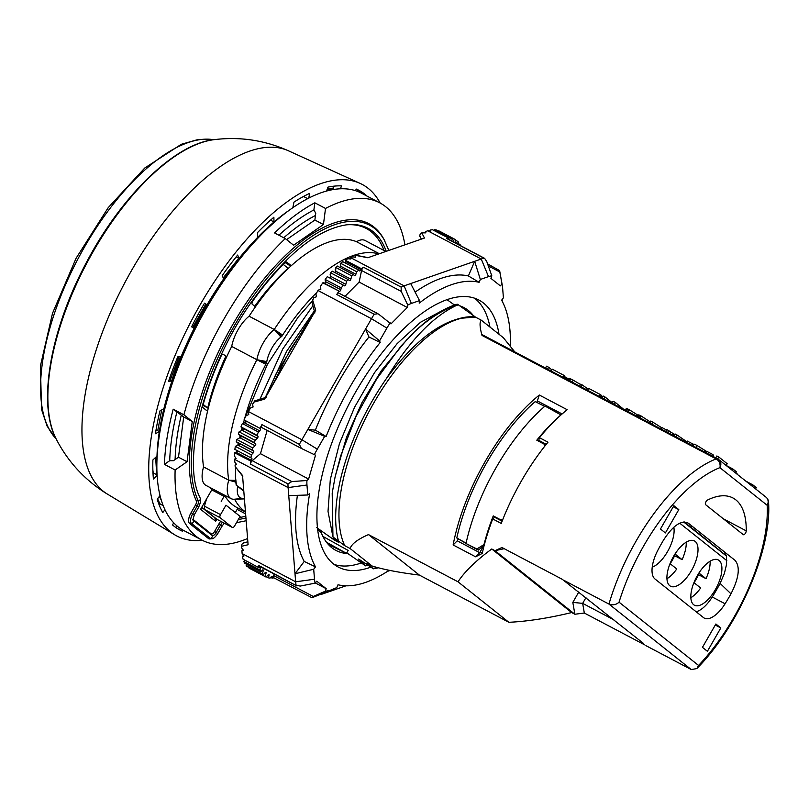 <?xml version="1.0" encoding="UTF-8"?>
<svg xmlns="http://www.w3.org/2000/svg" width="809" height="809" viewBox="0 0 809 809"><rect width="100%" height="100%" fill="white"/><g stroke="black" fill="none" stroke-linecap="round" stroke-linejoin="round"><path stroke-width="1.21" d="M482.498 552.234L479.707 552.668L475.601 556.804L482.225 553.447A135.74 59.714 117.8 0 1 492.701 518.933L501.256 523.443A135.74 59.714 -62.2 0 1 547.986 442.189L539.421 437.669L538.784 440.359L546.267 444.303M483.58 545.923L479.707 552.668L457.237 540.816L458.228 539.077M536.812 402.427L539.34 395.035A135.74 59.714 -62.2 0 0 453.131 544.953L457.237 540.816M502.126 521.208L494.582 517.234L492.701 518.933M542.141 443.029L538.784 440.359M539.34 395.035L567.16 409.708A135.74 59.714 117.8 0 0 539.421 437.669M171.66 380.837A173.126 76.167 -62.2 0 1 180.498 356.627M193.513 328.019A173.126 76.167 -62.2 0 1 206.437 304.447M223.415 278.377A173.126 76.167 -62.2 0 1 238.898 258.324M156.703 474.711L155.652 457.358M157.745 430.712L161.689 409.941M170.224 380.078L179.032 356.759M192.694 327.493L205.789 304.113M223.223 277.902L238.736 258.243M160.951 499.072L159.545 496.139M153.225 472.871L152.871 470.08M327.129 189.387L331.882 189.812M161.304 500.235L159.363 496.392M327.21 189.175L332.378 189.721M712.86 456.347L713.528 455.184L712.496 454.355L711.708 455.73M705.822 452.636L706.611 451.26L712.496 454.355M692.302 445.506L693.091 444.131L693.616 444.546M686.416 442.402L687.205 441.026L693.091 444.131M623.688 409.314L615.406 402.488L614.324 404.379M612.201 403.266L613.293 401.365L615.406 402.488M611.351 402.811L613.293 401.365M604.01 398.938L605.102 397.047L611.665 402.265M602.017 397.897L603.109 395.995L605.102 397.047M581.155 386.884L582.258 384.963L588.224 389.159M579.618 386.085L580.731 384.154L582.258 384.963M567.514 379.209L568.272 379.613M567.291 379.583L567.817 378.683L566.826 377.894L566.189 378.996M564.591 376.721L566.826 377.894M563.954 377.823L564.925 376.124L563.934 375.346L562.852 377.237M551.202 371.088L552.284 369.197L563.934 375.346M547.551 369.167L548.644 367.276L551.9 369.875M545.488 368.085L546.581 366.184L548.644 367.276M570.406 379.896C567.827 377.742 568.767 377.843 573.227 380.2L580.538 384.487M600.966 395.904L602.654 396.794M600.339 397.007L601.309 395.318L600.318 394.529L599.226 396.42M587.577 390.272L588.669 388.381L600.318 394.529M637.138 415.968L638.574 416.625M628.017 410.183C625.438 408.07 625.893 407.948 629.392 409.819L637.128 414.673L637.937 415.502L637.35 416.524M640.455 416.807C637.674 414.532 637.947 414.289 641.274 416.089L650.648 422.177M650.679 421.61C649.748 420.751 650.527 420.973 653.015 422.278L661.843 427.83M661.135 429.063L661.984 427.587L666.505 429.973M673.513 434.423L674.372 435.111M672.997 435.323L673.745 434.039L672.795 433.29L671.945 434.767M669.822 433.654L670.681 432.168L672.795 433.29M667.587 432.471L668.669 430.57L670.681 432.168M665.655 431.45L666.747 429.559L668.669 430.57M675.93 436.87L677.012 434.969L686.801 441.734M673.958 435.829L675.04 433.937L677.012 434.969M694.324 444.687C693.273 443.726 694.162 443.989 697.014 445.476L705.327 450.664L706.115 451.483L705.539 452.484M715.743 457.864L716.835 455.973L718.766 456.984L727.17 463.678L726.138 465.468A33.685 2.508 29.9 0 1 732.873 468.987L736.423 471.809L735.705 473.073M316.693 527.61L334.42 540.109L338.425 542.222L332.934 536.964L344.765 545.701A135.74 59.714 117.8 0 1 374.001 402.599A135.74 59.714 117.8 0 1 476.036 317.421L481.385 320.243C479.444 321.709 479.646 326.775 482.002 335.422L716.157 458.905A6.735 2.963 -62.2 0 1 717.684 458.885L718.766 456.984M743.259 534.638A2.69 1.183 117.8 0 0 743.34 534.688A2.69 1.183 117.8 0 0 745.14 533.657A2.69 1.183 117.8 0 0 746.232 530.866A94.309 41.492 117.8 0 0 732.944 497.98A94.309 41.492 117.8 0 0 707.501 500.053A2.69 1.183 117.8 0 0 705.66 502.389A2.69 1.183 117.8 0 0 705.63 504.705L743.259 534.638M732.145 470.251L732.873 468.987M755.545 488.869L756.273 487.605L752.724 484.783L751.996 486.037M745.746 481.062A23.582 1.749 -150.1 0 0 752.724 484.783M740.832 477.158L737.302 474.347M735.957 473.275L737.464 474.074M643.701 643.59L562.285 579.315L501.984 547.511L494.966 550.676L574.865 614.243L584.32 613.03L582.662 603.372L613.798 619.795M644.631 644.824L584.32 613.03M578.819 591.966L572.823 602.392L582.662 603.372L585.959 597.639M698.571 665.443L619.047 602.179C616.165 604.819 612.807 605.445 608.965 604.08L691.26 669.559L696.842 668.578L698.571 665.443A129.005 56.751 -62.2 0 0 767.175 505.291A6.735 4.864 -3 0 0 768.55 502.116A6.735 6.735 0 0 0 766.022 497.191L718.736 459.573A6.735 6.027 128.5 0 1 719.889 467.663L767.175 505.291A6.735 6.027 -51.5 0 0 766.022 497.191M482.002 335.422L482.356 334.815M563.61 580.164L608.965 604.08A135.74 59.714 117.8 0 1 716.157 458.905A6.735 5.39 68.7 0 1 719.889 467.663A129.005 56.751 -62.2 0 0 619.047 602.179M514.746 351.864L503.38 337.737L481.385 320.243M691.26 669.559L645.906 645.633M572.823 602.392L574.865 614.243L571.66 612.555C548.28 618.187 527.347 621.433 508.881 622.293L419.365 575.088C399.666 572.651 383.921 569.627 372.11 566.027L366.76 563.206L373.414 568.818L358.65 559.059L365.567 565.855L346.616 552.709M657.838 550.272A96.665 42.533 -62.2 0 1 663.511 540.129C673.037 525.456 681.32 519.813 688.338 523.201L735.098 560.404C740.387 566.816 739.011 577.95 730.982 593.806A96.665 42.533 -62.2 0 1 725.086 603.777A26.95 11.852 -62.2 0 1 704.315 618.127A26.95 11.852 -62.2 0 1 703.486 617.591L654.987 578.991A26.95 11.852 117.8 0 1 657.838 550.272M660.457 529.005L673.867 505.696L678.802 509.63L665.392 532.939L660.457 529.005M715.874 624.002L720.819 627.946L707.4 651.296L702.445 647.352L715.874 624.002M344.765 545.701L350.115 548.522C351.612 543.931 357.73 539.29 368.479 534.597L457.995 581.802C464.69 571.579 475.945 560.637 491.761 548.987L494.966 550.676L504.209 548.684M475.601 556.804L453.131 544.953M508.881 622.293L457.995 581.802M491.761 548.987L571.66 612.555M715.277 625.044L720.819 627.946M725.086 603.777L712.254 597.002A26.95 11.852 -62.2 0 1 696.134 611.735M712.254 597.002A96.665 42.533 117.8 0 0 720.101 583.42L730.982 593.806M724.449 551.93L726.391 556.096L726.593 564.207L724.358 573.551L720.101 583.42M545.681 445.031L544.639 444.485M562.103 413.965L537.601 401.052M368.479 534.597L419.365 575.088M372.11 566.027L350.115 548.522M321.486 533.293L317.613 529.217M243.812 491.215L236.208 485.167L243.742 490.375M322.902 536.407L348.183 550.454L346.515 553.366L328.282 544.406M678.802 509.63L673.26 506.737M203.201 404.449L207.721 408.039L202.978 405.258M225.853 356.253A139.553 61.393 117.8 0 0 207.721 408.039M254.744 306.247A139.553 61.393 117.8 0 1 288.085 268.275L283.292 264.452M454.527 305.044L447.013 299.664M458.379 304.821L457.146 304.174M474.964 316.713L458.359 304.851L456.397 305.458C432.724 316.612 409.425 340.923 386.51 378.4C411.902 344.138 436.435 324.116 460.129 318.352L475.54 317.027A136.074 59.866 117.8 0 0 460.139 318.321M259.942 399.191L282.745 349.023L312.881 305.731M265.261 397.603L286.629 351.308L314.347 310.838M314.479 311.323L275.818 374.294L267.051 394.843M272.046 386.166L290.118 349.862L311.789 317.057M338.364 540.604A141.13 62.091 -62.2 0 1 386.51 378.4M377.763 567.635A141.13 62.091 -62.2 0 1 373.171 568.302M368.176 565.127L365.577 565.815M457.136 304.214C443.888 308.138 429.731 317.28 414.673 331.639L401.112 345.989L376.802 378.804L356.021 416.483L340.741 455.689L335.148 476.683L332.196 493.086L332.954 536.933M456.418 305.428A147.865 65.054 117.8 0 0 414.683 331.65M334.42 540.109L333.086 537.115M332.883 536.61L328.019 511.389L330.305 479.515L339.406 443.787L354.595 407.18L374.395 372.818L397.067 343.694L420.579 322.225L442.847 310.282M335.148 476.683L346.515 437.244L361.936 402.74L381.272 370.775L407.301 339.113M175.108 459.563A176.493 77.644 -62.2 0 1 181.297 415.037M283.767 237.785A176.493 77.644 -62.2 0 1 315.47 215.467M237.917 508.052L235.318 512.562L240.081 516.415L225.974 505.18L220.533 514.635L204.444 506.151L204.616 509.528L220.139 517.72A2.69 1.183 -62.2 0 1 220.533 514.635M220.139 517.72L232.365 527.448L216.852 519.267L232.446 527.498A2.69 1.183 -62.2 0 0 234.65 525.87L240.081 516.415M326.502 542.252L346.515 553.366M373.414 568.808L378.43 567.807M236.45 485.279L235.429 476.531A147.865 65.054 117.8 0 0 236.208 485.167M235.429 476.511L235.581 467.582M235.753 464.619L235.834 463.496M238.321 444.667L238.594 443.19M239.737 437.588L240.202 435.475M241.426 430.368L242.093 427.779M243.398 423.036L244.267 420.043A140.453 61.797 117.8 0 0 244.055 420.751M244.814 418.223L267.364 364.444L298.106 317.189L311.94 301.423M216.852 519.267L204.616 509.528M235.318 512.562L225.974 505.18M221.211 501.337L224.073 496.352M204.444 506.151L206.528 499.001M290.714 266.191L285.193 262.591M192.825 519.216L211.179 533.829A4.015 1.77 117.8 0 0 214.577 531.473L218.996 523.787A9.455 4.166 -62.2 0 1 220.685 521.299M239.424 517.558A161.648 71.111 117.8 0 0 245.794 516.091M384.012 250.477A161.648 71.111 117.8 0 0 346.201 224.851M216.822 519.247L215.649 521.289L200.592 509.306L211.776 489.87L225.691 497.201A145.509 64.012 117.8 0 0 236.875 507.496L245.471 512.036M210.441 487.756A145.509 64.012 117.8 0 0 211.776 489.87M245.461 511.834A145.509 64.012 -62.2 0 1 234.6 499.214A26.95 11.852 -62.2 0 1 234.539 499.214A26.95 11.852 -62.2 0 1 231.061 498.627L205.901 485.36A26.95 11.852 -62.2 0 1 203.565 466.904L228.725 480.172L235.732 481.072M223.304 354.271L226.651 356.88A145.509 64.012 117.8 0 0 207.539 411.285A145.509 64.012 117.8 0 0 203.565 466.904M207.539 411.285L202.968 407.645A2.69 1.183 117.8 0 1 202.806 405.906A157.634 69.352 -62.2 0 1 220.948 356.435A2.69 1.183 117.8 0 1 223.395 354.312A2.69 1.183 117.8 0 1 223.476 354.362M231.061 498.627A26.95 11.852 -62.2 0 1 228.725 480.172A145.509 64.012 -62.2 0 1 256.858 359.712L231.708 346.444A145.509 64.012 117.8 0 0 226.651 356.88M231.708 346.444A26.95 11.852 -62.2 0 1 249.091 316.208L274.241 329.475L281.825 336.322L280.905 337.04A21.894 9.627 117.8 0 0 266.788 361.603L265.868 364.242A140.453 61.797 117.8 0 0 244.642 418.587M286.517 261.964L291.26 265.696A145.509 64.012 117.8 0 0 255.442 306.803A145.509 64.012 117.8 0 0 249.091 316.208M255.442 306.803L252.277 304.285A2.69 1.183 117.8 0 1 252.974 300.746A157.634 69.352 -62.2 0 1 285.253 262.521A2.69 1.183 117.8 0 1 286.608 262.005A2.69 1.183 117.8 0 1 286.689 262.055M379.32 253.733L356.536 241.719A145.509 64.012 117.8 0 0 291.26 265.696M356.536 241.719A26.95 11.852 -62.2 0 1 365.021 240.465L385.863 251.457M175.128 469.999L164.429 464.356L169.718 460.685L173.48 460.685L178.486 457.216L183.704 416.948L173.207 409.182L183.916 414.825L192.259 421.469L187.051 461.737L175.128 469.999A190.641 83.873 117.8 0 0 201.906 540.088A190.641 83.873 117.8 0 0 247.594 538.531M286.588 239.636L314.873 220.028L315.753 213.273L313.892 209.946L314.822 202.806L325.521 208.449L323.438 224.538L293.606 245.218L285.264 238.574A190.641 83.873 117.8 0 0 183.916 414.825M211.179 533.829L212.039 535.376A2.022 1.81 128.5 0 1 210.3 538.4A8.484 3.732 -62.2 0 0 211.655 538.754L209.986 538.925A9.455 4.166 -62.2 0 1 208.479 538.531L189.66 523.565A9.455 4.166 -62.2 0 1 191.055 512.754L195.475 505.079A4.015 1.77 117.8 0 0 196.344 500.852A167.089 73.508 -62.2 0 1 252.135 294.486A167.089 73.508 -62.2 0 1 383.982 239.393L388.846 250.416M404.915 244.834A190.641 83.873 117.8 0 0 379.765 202.826A190.641 83.873 117.8 0 0 325.521 208.449M201.704 507.374L214.85 517.831L215.649 521.289M157.967 445.992A186.596 82.093 -62.2 0 1 277.295 219.714M156.895 461.666A185.251 81.497 -62.2 0 1 289.622 209.976A185.251 81.497 -62.2 0 0 274.008 221.99L270.519 220.149M169.718 460.685A181.883 80.02 -62.2 0 1 176.868 412.084M278.893 235.217A181.883 80.02 -62.2 0 1 313.892 209.946M285.264 238.574L274.554 232.931A190.641 83.873 -62.2 0 1 314.822 202.806M164.429 464.356A190.641 83.873 -62.2 0 1 173.207 409.182M192.259 421.469L183.704 416.948M237.664 486.33A21.894 9.627 117.8 0 0 243.196 498.304A21.894 9.627 117.8 0 0 243.246 498.293L244.379 498.9A140.453 61.797 117.8 0 0 244.429 499.011M266.788 361.603L256.858 359.712L266.555 362.887M316.936 292.342A140.453 61.797 117.8 0 0 282.644 335.057L281.825 336.322M265.868 364.242L256.858 359.712A26.95 11.852 -62.2 0 1 274.241 329.475A145.509 64.012 -62.2 0 1 378.754 253.925M320.768 288.661A140.453 61.797 117.8 0 0 319.788 289.582M187.051 461.737L178.486 457.216M323.438 224.538L314.873 220.028M379.765 202.826L361.572 193.23A190.641 83.873 117.8 0 0 198.458 322.74A190.641 83.873 117.8 0 0 183.714 530.492L201.906 540.088M314.458 596.769L336.777 587.617L314.458 596.769A53.89 23.714 -62.2 0 1 311.627 597.548L273.745 577.747A2.69 1.183 -62.2 0 1 273.624 575.563L274.18 574.016M311.627 597.548L313.235 596.455L273.624 575.563M270.722 577.393L272.026 578.081A53.89 23.714 117.8 0 0 273.927 577.838M313.7 569.253L314.499 579.224A40.42 17.778 -62.2 0 0 315.136 583.137L300.2 586.08L296.084 585.18A53.89 23.714 -62.2 0 1 295.649 581.792L295.002 573.763L313.7 569.253L315.49 566.856L304.214 561.446A168.414 74.094 -62.2 0 1 297.409 495.33M258.627 565.42A2.69 1.183 -62.2 0 0 258.981 565.997L296.691 585.888L258.627 565.42A53.89 23.714 117.8 0 0 259.193 567.867L259.831 567.291A1.345 0.597 117.8 0 1 260.468 567.079A1.345 0.597 117.8 0 1 260.549 568.12L259.517 567.574M315.136 583.137L316.784 581.206L326.199 588.689L325.289 591.217L313.235 596.455M252.226 460.675A2.69 1.183 -62.2 0 0 250.527 464.144A53.89 23.714 117.8 0 1 250.648 460.999L234.58 452.797A53.89 23.714 117.8 0 0 234.468 456.124L236.107 458.491L234.58 459.128A53.89 23.714 117.8 0 0 234.6 459.37L288.105 487.584L306.965 485.016L307.764 494.987L288.752 495.624L288.105 487.584A53.89 23.714 -62.2 0 1 287.984 483.893L291.837 481.557L252.226 460.675L260.458 453.667L267.162 430.388M301.393 448.439L314.367 454.688A40.42 17.778 -62.2 0 1 317.31 449.147L301.899 439.752A53.89 23.714 -62.2 0 0 299.37 444.374L301.393 448.439L261.732 427.526A2.69 1.183 -62.2 0 1 261.914 424.624A53.89 23.714 117.8 0 0 260.053 428.365L244.257 420.043L260.053 428.365M301.09 448.277L261.782 427.546A2.69 1.183 -62.2 0 1 261.732 427.526M314.367 454.688L315.51 455.143L308.613 479.059L306.924 480.506L291.837 481.557M338.809 293.08A2.69 1.183 -62.2 0 0 336.746 294.486A53.89 23.714 117.8 0 1 339.011 291.058L322.771 282.867A53.89 23.714 117.8 0 0 320.374 286.538L320.87 289.187L318.17 290.188A53.89 23.714 117.8 0 0 317.988 290.502L371.503 318.716L386.904 328.1L379.542 340.913L365.567 329.041L371.503 318.716A53.89 23.714 -62.2 0 1 374.203 314.236L377.965 313.73L338.809 293.08A2.69 1.183 -62.2 0 1 339.001 293.252M401.203 291.382L407.787 305.094L407.281 307.481L359.125 282.078L361.583 270.489L401.203 291.382L401.143 287.094A53.89 23.714 -62.2 0 1 404.106 285.85L410.689 283.565L419.527 300.614L419.204 303.153A167.706 73.781 117.8 0 1 479.12 282.311L480.344 279.459L488.505 276.617A40.42 17.778 -62.2 0 1 491.832 275.859L486.785 261.61L484.621 258.354L447.053 238.534A2.69 1.183 -62.2 0 0 446.619 238.483L484.075 258.243A53.89 23.714 -62.2 0 0 481.244 259.022L488.505 276.617M361.583 270.489A2.69 1.183 -62.2 0 1 363.686 267.334A53.89 23.714 117.8 0 0 361.259 268.639L360.935 269.589L345.564 261.479L345.463 260.316L361.259 268.639M407.787 305.094A40.42 17.778 -62.2 0 1 411.366 303.456L419.527 300.614M429.771 231.04L430.246 230.09A53.89 23.714 117.8 0 1 432.542 229.746L448.762 238.2A53.89 23.714 117.8 0 0 446.619 238.483M430.246 230.09L430.712 231.222L427.931 230.737A53.89 23.714 117.8 0 0 427.739 230.798L481.244 259.022L474.671 261.307L480.344 279.459M488.302 265.908L499.82 271.976L499.628 270.611A53.89 23.714 -62.2 0 1 499.649 270.712L502.298 285.395A40.42 17.778 -62.2 0 1 502.611 287.852L503.41 297.823L501.62 300.21A167.706 73.781 117.8 0 1 510.368 346.252M487.584 263.876L499.628 270.611M499.82 271.976L501.984 283.939A40.42 17.778 -62.2 0 1 502.298 285.395M501.984 283.939L500.326 285.87L490.921 278.377L491.832 275.859M272.026 578.081L272.249 577.171A1.345 0.597 117.8 0 0 272.107 576.342A1.345 0.597 117.8 0 0 271.339 576.706L270.095 578.081A53.89 23.714 -62.2 0 1 268.406 577.848L269.053 575.381A1.345 0.597 117.8 0 0 268.932 574.501A1.345 0.597 117.8 0 0 268.194 574.825L266.08 577.06A53.89 23.714 -62.2 0 1 265.655 576.847A53.89 23.714 -62.2 0 1 265.099 576.534L266.04 573.268A1.345 0.597 117.8 0 0 265.928 572.337A1.345 0.597 117.8 0 0 265.221 572.62L262.996 574.865A53.89 23.714 -62.2 0 1 262.217 573.986L263.198 570.851A1.345 0.597 117.8 0 0 263.097 569.86A1.345 0.597 117.8 0 0 262.44 570.112L260.731 571.741A53.89 23.714 -62.2 0 1 259.911 569.981L260.549 568.12M326.199 588.689L315.298 582.945M250.648 460.999L251.275 460.301A1.345 0.597 117.8 0 0 251.761 458.278L250.942 457.854A53.89 23.714 -62.2 0 1 251.377 454.84L253.065 453.05A1.345 0.597 117.8 0 0 253.611 450.997L252.307 450.158A53.89 23.714 -62.2 0 1 252.843 447.953L255.068 445.719A1.345 0.597 117.8 0 0 255.664 443.645L254.38 442.624A53.89 23.714 -62.2 0 1 255.138 440.339L257.272 438.306A1.345 0.597 117.8 0 0 257.919 436.223L257.009 435.333A53.89 23.714 -62.2 0 1 258.405 431.986L259.669 430.843A1.345 0.597 117.8 0 0 260.377 428.74M308.613 479.059L260.458 453.667M344.978 296.327L359.125 282.078M339.011 291.058L339.426 291.27A1.345 0.597 117.8 0 0 340.822 289.713L341.246 287.913A53.89 23.714 -62.2 0 1 343.37 285.132L344.412 285.81A1.345 0.597 117.8 0 0 344.432 285.82A1.345 0.597 117.8 0 0 345.817 284.323L346.626 281.239A53.89 23.714 -62.2 0 1 348.143 279.56L349.427 280.581A1.345 0.597 117.8 0 0 349.468 280.612A1.345 0.597 117.8 0 0 350.843 279.156L351.784 275.899A53.89 23.714 -62.2 0 1 353.321 274.494L354.473 275.596A1.345 0.597 117.8 0 0 354.534 275.647A1.345 0.597 117.8 0 0 355.889 274.241L356.668 271.733A53.89 23.714 -62.2 0 1 358.893 270.135L359.52 270.863A1.345 0.597 117.8 0 0 359.601 270.934A1.345 0.597 117.8 0 0 360.935 269.589M407.281 307.481L390.98 323.903L378.612 314.135M268.406 577.848L266.363 576.766M265.099 576.534L249.041 568.07A53.89 23.714 117.8 0 0 249.607 568.383L265.655 576.847M262.217 573.986L246.169 565.521A53.89 23.714 117.8 0 0 246.947 566.401L262.996 574.865M246.169 565.521L246.553 564.267M259.911 569.981L243.863 561.517A53.89 23.714 117.8 0 0 244.682 563.276L260.731 571.741M243.863 561.517L244.864 560.313M251.377 454.84L235.328 446.376L239.272 444.252L236.258 441.694L252.307 450.158M252.843 447.953L236.794 439.489A53.89 23.714 117.8 0 0 236.258 441.694M236.794 439.489L241.294 436.931L238.331 434.16L254.38 442.624M255.138 440.339L239.09 431.875A53.89 23.714 117.8 0 0 238.331 434.16M239.09 431.875L243.509 429.539L240.951 426.869L257.009 435.333M258.405 431.986L242.356 423.512A53.89 23.714 117.8 0 0 240.951 426.869M242.356 423.512L245.926 422.096L244.996 420.629M343.37 285.132L327.321 276.668A53.89 23.714 117.8 0 0 325.198 279.449L341.246 287.913M329.637 277.892L330.719 277.881L330.578 272.775L346.626 281.239M348.143 279.56L332.094 271.096A53.89 23.714 117.8 0 0 330.578 272.775M335.209 272.744L335.725 272.704L335.725 267.435L351.784 275.899M353.321 274.494L337.272 266.03A53.89 23.714 117.8 0 0 335.725 267.435M386.904 328.1A40.42 17.778 -62.2 0 1 390.191 322.821M379.542 340.913L380.2 342.46A167.706 73.781 117.8 0 0 326.128 436.476L324.672 436.334L317.31 449.147M306.965 485.016A40.42 17.778 -62.2 0 1 306.924 480.506M307.764 494.987L309.635 493.682A167.706 73.781 117.8 0 0 315.49 566.856M328.616 590.449A40.42 17.778 -62.2 0 1 325.289 591.217M336.777 587.617L338 584.765A167.706 73.781 117.8 0 0 389.139 570.274M370.967 567.099A150.899 66.389 -62.2 0 1 338.172 567.008A150.899 66.389 -62.2 0 1 333.551 563.984A150.899 66.389 -62.2 0 1 352.805 397.067A150.899 66.389 -62.2 0 1 478.948 300.068A150.899 66.389 -62.2 0 1 499.011 334.259M340.609 267.789L340.619 263.269L356.668 271.733M358.893 270.135L342.834 261.671A53.89 23.714 117.8 0 0 340.619 263.269M459.482 245.097L460.058 244.54A53.89 23.714 -62.2 0 1 460.624 245.693M455.983 243.246L457.793 241.416A53.89 23.714 -62.2 0 1 458.582 242.296L457.955 244.288M452.605 241.466A1.345 0.597 117.8 0 0 452.605 241.456L454.719 239.221A53.89 23.714 -62.2 0 1 455.133 239.434A53.89 23.714 -62.2 0 1 455.7 239.747L454.86 242.649M449.308 239.727A1.345 0.597 117.8 0 0 449.46 239.575L450.704 238.2A53.89 23.714 -62.2 0 1 452.393 238.433L451.735 240.9A1.345 0.597 117.8 0 0 451.715 241.001L452.605 241.456M448.762 238.2L448.55 239.11A1.345 0.597 117.8 0 0 448.51 239.302M434.291 230.565L434.645 229.736L450.704 238.2M452.393 238.433L436.334 229.968A53.89 23.714 117.8 0 0 434.645 229.736M438.387 231.05L454.719 239.221M455.133 239.434L439.085 230.97A53.89 23.714 117.8 0 0 438.66 230.757M334.077 564.399A150.899 66.389 117.8 0 0 361.178 563.024M489.981 327.079A150.899 66.389 117.8 0 0 474.478 298.157M473.204 315.419A137.257 60.392 117.8 0 0 468.229 310.363A137.257 60.392 117.8 0 0 464.022 307.612A137.257 60.392 117.8 0 0 459.714 305.802M455.356 304.771A137.257 60.392 117.8 0 0 453.879 304.578M320.303 530.107A137.257 60.392 117.8 0 0 335.968 550.433A137.257 60.392 117.8 0 0 347.86 553.609M458.187 243.549L460.058 244.54M434.16 230.494L434.433 229.978M323.226 282.725L325.744 283.292L325.198 279.449M345.564 263.107L345.564 261.479M325.724 283.292L325.117 279.762M330.598 277.902L330.163 274.352M340.447 267.698L340.306 264.25M345.403 263.026L345.463 260.316M411.366 303.456L404.106 285.85L350.6 257.636A53.89 23.714 117.8 0 0 350.408 257.707L350.803 259.022L347.991 258.708A53.89 23.714 117.8 0 0 345.403 260.063M234.853 452.666L237.452 451.483L236.511 450.249M235.328 446.376A53.89 23.714 117.8 0 0 234.893 449.389L250.942 457.854M234.58 452.797L237.431 451.452M324.672 436.334L307.835 429.437L301.899 439.752L248.393 411.538A53.89 23.714 117.8 0 0 248.211 411.842L248.767 414.572L246.148 415.614A53.89 23.714 117.8 0 0 244.146 419.598L244.257 420.043M314.499 579.224L295.649 581.792L242.134 553.578A53.89 23.714 117.8 0 0 242.154 553.811L243.913 556.076L242.508 556.582A53.89 23.714 117.8 0 0 243.084 559.211L259.193 567.867M243.974 561.193L244.611 560.182M455.558 240.243L457.793 241.416M502.116 299.563L502.258 301.373M390.069 570.466L387.491 571.366M345.979 585.807L321.042 594.484M242.508 556.582L243.327 555.338M243.833 543.203C242.599 542.839 241.84 543.86 241.547 546.277L241.679 547.915L243.408 550.211L241.911 550.818L242.842 549.463M242.134 553.578L241.911 550.818M241.547 546.277L248.09 544.75L242.548 475.53L235.186 466.672L235.055 465.033L236.541 464.427L234.822 462.131L234.6 459.37M304.214 561.446L295.002 573.763L288.752 495.624M235.055 465.033L236.4 464.245M234.58 459.128L236.026 458.369M266.303 397.27L254.724 400.89L252.57 404.267L253.106 406.978L250.436 407.989L248.393 411.538M317.988 290.502L315.945 294.051L316.481 296.751L313.811 297.763L311.839 301.909L314.893 312.941M350.358 258.961L350.408 257.707M355.151 257.201L355.232 256.028L355.657 257.282L352.866 256.847L350.6 257.636M355.232 256.028L356.577 255.553L367.782 257.747L424.472 238.028L421.762 232.881L425.898 232.85L425.473 231.586L427.739 230.798M357.457 255.735L356.577 255.553M335.513 272.724L335.229 269.175M410.689 283.565L474.671 261.307L468.381 275.95L479.12 282.311M235.186 466.672L242.811 476.319M424.947 232.699L425.473 231.586M421.762 232.881C419.911 234.216 419.386 235.429 420.184 236.521M312.598 299.876L315.722 310.211L264.573 399.161L253.783 402.154M326.128 436.476L315.358 430.155L307.835 429.437L365.567 329.041L368.934 336.979L380.2 342.46M315.358 430.155A168.414 74.094 -62.2 0 1 368.934 336.979M415.118 292.11A168.414 74.094 -62.2 0 1 468.381 275.95M380.19 203.059A198.721 87.433 117.8 0 0 360.116 183.4A198.721 87.433 117.8 0 0 192.522 318.584A198.721 87.433 117.8 0 0 174.097 534.425A198.721 87.433 117.8 0 0 174.774 534.84A198.721 87.433 117.8 0 0 202.341 540.311M176.21 527.781L177.151 526.072M183.168 530.198L182.571 531.28L177.292 528.489M182.571 531.28A191.986 84.47 -62.2 0 1 179.881 529.986A191.986 84.47 -62.2 0 1 172.529 524.92L173.682 522.816M159.312 505.261L160.212 504.068L163.175 505.625M164.935 509.71L162.771 512.593A191.986 84.47 -62.2 0 1 157.219 499.244L160.01 495.533M157.583 498.769A185.251 81.497 117.8 0 0 160.212 504.068M157.108 475.52L153.417 478.989A191.986 84.47 -62.2 0 1 152.891 459.957L156.986 456.104A185.251 81.497 -62.2 0 1 159.353 431.561L155.409 433.745A191.986 84.47 -62.2 0 1 159.97 410.901L163.903 408.707A185.251 81.497 -62.2 0 1 171.963 380.999L168.565 381.312A191.986 84.47 -62.2 0 1 177.758 356.88L181.155 356.557A185.251 81.497 -62.2 0 1 194.109 328.393L191.602 326.806A191.986 84.47 -62.2 0 1 204.525 303.173L207.043 304.771L204.404 303.375M152.972 472.739L157.067 474.893M156.056 429.822L159.353 431.561M169.172 379.532L171.963 380.999M207.043 304.771A185.251 81.497 -62.2 0 1 223.638 278.903L222.242 275.556A191.986 84.47 -62.2 0 1 237.644 255.057L239.039 258.395L236.177 256.888M239.039 258.395A185.251 81.497 -62.2 0 1 257.646 237.371L257.515 232.598A191.986 84.47 -62.2 0 1 273.877 217.227L274.008 221.99M292.838 207.701L293.95 202.129A191.986 84.47 -62.2 0 1 309.675 193.381L308.725 198.134M307.693 198.67L303.517 196.466M326.502 191.076L327.989 187.122A191.986 84.47 -62.2 0 1 341.529 185.868L340.427 188.8M334.299 189.397L332.802 188.608L333.712 186.191M332.802 188.608A185.251 81.497 117.8 0 0 327.392 188.689M355.414 190.661L356.284 189.063A191.986 84.47 -62.2 0 1 358.984 190.348A191.986 84.47 -62.2 0 1 366.325 195.414L366.194 195.667M359.742 192.33L359.904 192.036A191.986 84.47 117.8 0 0 356.223 189.175M366.325 195.414L359.904 192.036M715.308 589.69A25.595 11.265 -62.2 0 1 712.426 594.19A25.595 11.265 -62.2 0 1 694.425 605.223A25.595 11.265 -62.2 0 1 696.407 577.323A25.595 11.265 -62.2 0 1 718.311 559.939A25.595 11.265 -62.2 0 1 715.308 589.69M669.741 585.696A25.595 11.265 -62.2 0 1 673.007 557.381A25.595 11.265 -62.2 0 1 694.405 540.918A25.595 11.265 -62.2 0 1 692.433 568.818A25.595 11.265 -62.2 0 1 670.53 586.212A25.595 11.265 -62.2 0 1 669.741 585.696M673.826 527.225A25.595 11.265 -62.2 0 1 667.506 551.667A25.595 11.265 -62.2 0 1 664.634 556.157A25.595 11.265 -62.2 0 1 652.216 567.2M691.301 527.488L692.059 526.163M684.363 521.967L726.31 555.753M670.044 563.63L676.759 568.97A25.595 11.265 -62.2 0 1 666.95 578.728M686.214 542.192A25.595 11.265 -62.2 0 1 682.108 559.646L674.625 555.702A25.595 11.265 -62.2 0 1 670.155 563.721M710.11 561.203A25.595 11.265 -62.2 0 1 706.014 578.668L698.521 574.714A25.595 11.265 -62.2 0 1 694.051 582.733M693.94 582.642L700.655 587.981A25.595 11.265 -62.2 0 1 690.846 597.74M675.019 554.003L682.108 559.646M698.915 573.025L706.014 578.668M561.021 414.926L545.033 406.078A132.029 58.086 117.8 0 0 466.004 543.517L478.271 550.11L484.156 545.478M466.035 543.405L456.792 537.985A131.422 57.813 -62.2 0 1 535.204 401.618L544.902 406.482M495.604 517.77L493.257 515.899A131.685 57.935 117.8 0 0 483.984 544.578L476.865 548.987L478.271 550.11M560.971 414.896A131.685 57.935 117.8 0 0 536.792 440.197L544.396 444.283L545.084 445.779M466.277 543.223L456.792 537.985M466.004 543.517L476.865 548.987M493.257 515.899L500.468 519.722L502.804 519.489M572.115 382.121L573.227 380.2M636.359 415.998L637.128 414.673M628.28 411.741L629.392 409.819M640.172 418.01L641.274 416.089M651.902 424.199L653.015 422.278M704.578 451.978L705.327 450.664M695.902 447.407L697.014 445.476M746.232 530.866L723.337 518.791M717.886 459.016A6.735 6.027 128.5 0 1 718.736 459.573A6.735 6.735 0 0 0 717.684 458.885A6.735 2.963 -62.2 0 1 717.886 459.016M222.445 522.22A8.484 3.732 117.8 0 0 220.675 524.768L218.996 523.787M224.315 523.211L222.232 525.84L220.675 524.768L216.256 532.443A4.985 2.194 -62.2 0 1 212.039 535.376L193.22 520.399A4.985 2.194 -62.2 0 1 192.916 520.025L194.291 514.797L192.734 513.735L197.153 506.05A4.985 2.194 117.8 0 0 198.235 500.801A166.118 73.083 -62.2 0 1 253.692 295.639A166.118 73.083 -62.2 0 1 384.781 240.87M200.207 498.091A2.022 1.719 154.9 0 1 200.248 498.172C180.265 460.291 205.729 364.111 254.562 297.722C287.357 253.338 318.18 229.018 347.031 224.75A162.619 71.546 -62.2 0 1 386.227 251.336M245.946 517.922A162.619 71.546 -62.2 0 1 238.331 519.449M194.291 514.797L198.711 507.122L200.612 501.944L200.248 498.172A2.022 1.719 154.9 0 1 198.235 500.801L196.344 500.852M198.711 507.122L195.475 505.079M192.845 519.722L193.22 520.399A2.022 1.81 128.5 0 1 191.48 523.423A8.484 3.732 -62.2 0 1 192.734 513.735L191.055 512.754M208.479 538.531L210.3 538.4L191.48 523.423L189.66 523.565M214.577 531.473L217.813 533.515C215.234 537.277 213.182 539.016 211.655 538.754M243.145 498.304L234.6 499.214L244.379 498.9M235.672 480.415L228.725 480.172L235.834 482.103M282.644 335.057L274.241 329.475L280.905 337.04M250.527 464.144L287.984 483.893M299.37 444.374L261.914 424.624M336.746 294.486L374.203 314.236M401.143 287.094L363.686 267.334M269.053 575.381L268.123 574.886M266.04 573.268L265.079 572.772M263.198 570.851L262.207 570.325M253.065 453.05L237.694 444.94M253.611 450.997L238.23 442.887M255.068 445.719L239.697 437.608M255.664 443.645L240.293 435.535M257.272 438.306L241.891 430.196M257.919 436.223L242.548 428.113M259.669 430.843L244.288 422.733M345.817 284.323L330.446 276.213M350.843 279.156L335.472 271.055M355.889 274.241L340.508 266.141M449.46 239.575L448.55 239.1M339.426 291.27L324.045 283.16M340.822 289.713L325.44 281.603M251.275 460.301L235.894 452.191M272.249 577.171L271.339 576.696M56.013 438.68A170.719 75.106 -62.2 0 1 77.846 259.133A170.719 75.106 -62.2 0 1 213.677 139.714M360.116 183.4L288.459 150.798C264.594 140.19 239.828 136.478 214.142 139.654A177.06 77.897 117.8 0 0 86.502 263.704A177.06 77.897 117.8 0 0 56.236 439.095C67.653 461.201 83.914 479.049 105.008 492.651L174.774 534.84M288.348 150.747A194.13 85.41 117.8 0 0 124.677 282.978A194.13 85.41 117.8 0 0 106.737 493.712A194.13 85.41 117.8 0 0 107.405 494.127M726.846 560.667L679.732 523.18M726.361 555.985L683.666 522.007M500.468 519.722L502.146 521.138M567.625 380.736L568.96 378.4M624.973 410.871L626.308 408.535M637.158 417.282L638.503 414.946M648.929 423.441L650.264 421.105M692.514 446.467L693.849 444.131M717.684 458.885L482.184 334.693M768.55 502.116C771.958 549.635 738.475 626.672 696.842 668.578M246.169 520.743L236.461 522.705M222.232 525.84L217.813 533.515M243.196 498.304L234.539 499.214M245.623 513.877L237.138 509.407M247.857 541.828L243.236 542.9M368.348 257.677L357.103 255.502M421.368 239.11L419.82 236.238M214.142 139.654C174.259 143.8 120.106 197.204 85.258 264.674C50.229 330.932 37.396 404.278 56.236 439.095M56.114 438.882L47.134 426.171L41.512 409.384L40.45 365.799L52.524 313.265L76.107 258.223L108.204 207.67L144.74 168.029L181.307 144.295L198.336 139.441L213.9 139.684M545.519 445.233L544.396 444.272"/></g></svg>
